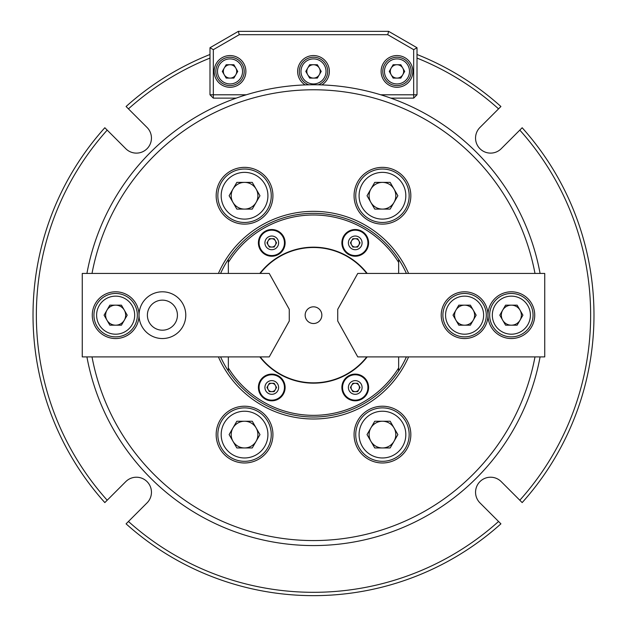<?xml version="1.0" encoding="UTF-8"?>
<svg xmlns="http://www.w3.org/2000/svg" width="627" height="627" viewBox="0 0 627 627"><rect width="100%" height="100%" fill="white"/><g stroke="black" fill="none" stroke-linecap="round" stroke-linejoin="round"><path stroke-width="0.94" d="M417.01 54.486A280.481 280.481 0 0 1 500.918 106.504L479.953 127.461A15.024 15.024 0 0 0 490.58 153.113A15.024 15.024 0 0 0 501.208 148.717L522.173 127.751A280.481 280.481 0 0 1 522.173 502.588L519.807 500.228A277.142 277.142 0 0 0 519.807 130.11M519.807 500.228L501.208 481.622A15.024 15.024 0 0 0 475.556 492.25A15.024 15.024 0 0 0 479.953 502.878L500.918 523.843A280.481 280.481 0 0 1 126.082 523.843L147.047 502.878A15.024 15.024 0 0 0 147.047 481.622A15.024 15.024 0 0 0 125.792 481.622L104.827 502.588A280.481 280.481 0 0 1 104.827 127.751L107.193 130.11A277.142 277.142 0 0 0 107.193 500.228M107.193 130.11L125.792 148.717A15.024 15.024 0 0 0 150.3 143.842A15.024 15.024 0 0 0 147.047 127.461L126.082 106.504A280.481 280.481 0 0 1 209.99 54.486M209.99 58.084A277.142 277.142 0 0 0 128.441 108.863M498.559 108.863A277.142 277.142 0 0 0 417.01 58.084M128.441 521.476A277.142 277.142 0 0 0 498.559 521.476M381.114 71.415A15.863 15.863 0 0 0 396.977 87.278A15.863 15.863 0 0 0 412.84 71.415A15.863 15.863 0 0 0 396.977 55.56A15.863 15.863 0 0 0 381.114 71.415M321.816 84.927A15.863 15.863 0 0 0 313.5 55.56A15.863 15.863 0 0 0 305.184 84.927M214.16 71.415A15.863 15.863 0 0 0 230.023 87.278A15.863 15.863 0 0 0 245.886 71.415A15.863 15.863 0 0 0 230.023 55.56A15.863 15.863 0 0 0 214.16 71.415M380.699 94.795L413.671 94.795L413.671 98.133L390.801 98.133M236.199 98.133L213.329 98.133L209.99 94.795L209.99 47.738L238.37 31.35L388.63 31.35L417.01 47.738L417.01 94.795L413.671 94.795L413.671 49.666L387.737 34.689L239.263 34.689L213.329 49.666L213.329 94.795L246.301 94.795M238.37 31.35L239.263 34.689M213.329 49.666L209.99 47.738M213.329 98.133L213.329 94.795L209.99 94.795M388.63 31.35L387.737 34.689M417.01 47.738L413.671 49.666M417.01 94.795L413.671 98.133M223.345 71.415A6.678 6.678 0 0 1 235.807 68.077A6.678 6.678 0 0 1 230.023 78.093A6.678 6.678 0 0 1 223.345 71.415M217.498 71.415A12.524 12.524 0 0 0 230.023 83.94A12.524 12.524 0 0 0 242.547 71.415A12.524 12.524 0 0 0 230.023 58.899A12.524 12.524 0 0 0 217.498 71.415M244.216 71.415A14.194 14.194 0 0 1 230.023 85.609A14.194 14.194 0 0 1 215.829 71.415A14.194 14.194 0 0 1 230.023 57.229A14.194 14.194 0 0 1 244.216 71.415M233.879 64.738L226.167 64.738L222.311 71.415L226.167 78.093L233.879 78.093L237.735 71.415L233.879 64.738M306.822 71.415A6.678 6.678 0 0 1 319.284 68.077A6.678 6.678 0 0 1 313.5 78.093A6.678 6.678 0 0 1 306.822 71.415M300.976 71.415A12.524 12.524 0 0 0 313.5 83.94A12.524 12.524 0 0 0 326.024 71.415A12.524 12.524 0 0 0 313.5 58.899A12.524 12.524 0 0 0 300.976 71.415M308.837 84.825A14.194 14.194 0 0 1 313.5 57.229A14.194 14.194 0 0 1 318.163 84.825M317.356 64.738L309.644 64.738L305.788 71.415L309.644 78.093L317.356 78.093L321.212 71.415L317.356 64.738M390.3 71.415A6.678 6.678 0 0 1 402.761 68.077A6.678 6.678 0 0 1 396.977 78.093A6.678 6.678 0 0 1 390.3 71.415M384.453 71.415A12.524 12.524 0 0 0 396.977 83.94A12.524 12.524 0 0 0 409.502 71.415A12.524 12.524 0 0 0 396.977 58.899A12.524 12.524 0 0 0 384.453 71.415M411.171 71.415A14.194 14.194 0 0 1 396.977 85.609A14.194 14.194 0 0 1 382.783 71.415A14.194 14.194 0 0 1 396.977 57.229A14.194 14.194 0 0 1 411.171 71.415M400.833 64.738L393.121 64.738L389.265 71.415L393.121 78.093L400.833 78.093L404.689 71.415L400.833 64.738M382.454 406.218A28.38 28.38 0 0 0 354.067 434.597A28.38 28.38 0 0 0 382.454 462.977A28.38 28.38 0 0 0 410.834 434.597A28.38 28.38 0 0 0 382.454 406.218M244.546 406.218A28.38 28.38 0 0 0 216.166 434.597A28.38 28.38 0 0 0 244.546 462.977A28.38 28.38 0 0 0 272.933 434.597A28.38 28.38 0 0 0 244.546 406.218M382.454 167.362A28.38 28.38 0 0 0 354.067 195.742A28.38 28.38 0 0 0 382.454 224.121A28.38 28.38 0 0 0 410.834 195.742A28.38 28.38 0 0 0 382.454 167.362M244.546 167.362A28.38 28.38 0 0 0 216.166 195.742A28.38 28.38 0 0 0 244.546 224.121A28.38 28.38 0 0 0 272.933 195.742A28.38 28.38 0 0 0 244.546 167.362M86.918 356.904A230.391 230.391 0 0 0 540.082 356.904M540.082 273.435A230.391 230.391 0 0 0 86.918 273.435M92.012 356.904A225.383 225.383 0 0 0 534.988 356.904M534.988 273.435A225.383 225.383 0 0 0 92.012 273.435M408.585 273.435A103.847 103.847 0 0 0 218.415 273.435M218.415 356.904A103.847 103.847 0 0 0 408.585 356.904M398.647 273.435L398.647 262.399A100.171 100.171 0 0 0 228.353 262.399L228.353 259.296A101.84 101.84 0 0 0 220.602 273.435M220.602 356.904A101.84 101.84 0 0 0 228.353 371.043L228.353 367.939A100.171 100.171 0 0 0 398.647 367.939L398.647 356.904M398.647 367.939L398.647 371.043A101.84 101.84 0 0 0 406.398 356.904M406.398 273.435A101.84 101.84 0 0 0 398.647 259.296L398.647 262.399M313.5 306.822A8.347 8.347 0 0 0 305.153 315.169A8.347 8.347 0 0 0 313.5 323.516A8.347 8.347 0 0 0 321.847 315.169A8.347 8.347 0 0 0 313.5 306.822M260.236 356.904A67.669 67.669 0 0 0 366.764 356.904M366.764 273.435A67.669 67.669 0 0 0 260.236 273.435M511.358 338.541A23.371 23.371 0 0 0 534.729 315.169A23.371 23.371 0 0 0 511.358 291.798A23.371 23.371 0 0 0 487.978 315.169A23.371 23.371 0 0 0 511.358 338.541M464.591 338.541A23.371 23.371 0 0 0 487.963 315.169A23.371 23.371 0 0 0 464.591 291.798A23.371 23.371 0 0 0 441.22 315.169A23.371 23.371 0 0 0 464.591 338.541M357.758 273.435L544.745 273.435L544.745 356.904L357.758 356.904L337.726 321.016L337.726 309.323L357.758 273.435M521.374 315.169A10.016 10.016 0 0 1 502.682 320.178A10.016 10.016 0 0 1 511.358 305.153A10.016 10.016 0 0 1 521.374 315.169M530.387 315.169A19.029 19.029 0 0 0 511.358 296.14A19.029 19.029 0 0 0 492.32 315.169A19.029 19.029 0 0 0 511.358 334.199A19.029 19.029 0 0 0 530.387 315.169M489.656 315.169A21.702 21.702 0 0 1 511.358 293.467A21.702 21.702 0 0 1 533.06 315.169A21.702 21.702 0 0 1 511.358 336.871A21.702 21.702 0 0 1 489.656 315.169M505.574 325.186L517.142 325.186L522.926 315.169L517.142 305.153L505.574 305.153L499.79 315.169L505.574 325.186M389.132 446.165A13.355 13.355 0 0 1 370.886 427.92A13.355 13.355 0 0 1 394.015 427.92A13.355 13.355 0 0 1 389.132 446.165M394.14 454.841A23.371 23.371 0 0 0 402.691 422.911A23.371 23.371 0 0 0 370.769 414.353A23.371 23.371 0 0 0 362.21 446.283A23.371 23.371 0 0 0 394.14 454.841M369.091 411.461A26.71 26.71 0 0 1 405.583 421.242A26.71 26.71 0 0 1 395.809 457.734A26.71 26.71 0 0 1 359.318 447.952A26.71 26.71 0 0 1 369.091 411.461M367.03 434.597L374.742 447.952L390.166 447.952L397.871 434.597L390.166 421.242L374.742 421.242L367.03 434.597M357.327 391.076A4.177 4.177 0 0 1 351.622 385.378A4.177 4.177 0 0 1 358.856 385.378A4.177 4.177 0 0 1 357.327 391.076M344.247 393.803A12.689 12.689 0 0 0 361.583 398.451A12.689 12.689 0 0 0 366.223 381.114A12.689 12.689 0 0 0 348.894 376.474A12.689 12.689 0 0 0 344.247 393.803A12.689 12.689 0 0 1 348.894 376.474A12.689 12.689 0 0 1 366.223 381.114M350.422 387.462L352.829 383.285L357.649 383.285L360.055 387.462L357.649 391.64L352.829 391.64L350.422 387.462M269.673 391.076A4.177 4.177 0 0 1 271.765 383.285A4.177 4.177 0 0 1 275.378 389.547A4.177 4.177 0 0 1 269.673 391.076M260.777 381.114A12.689 12.689 0 0 0 265.417 398.451A12.689 12.689 0 0 0 282.753 393.803A12.689 12.689 0 0 0 278.106 376.474A12.689 12.689 0 0 0 260.777 381.114A12.689 12.689 0 0 1 278.106 376.474A12.689 12.689 0 0 1 282.753 393.803M269.351 383.285L274.171 383.285L276.578 387.462L274.171 391.64L269.351 391.64L266.945 387.462L269.351 383.285M237.868 446.165A13.355 13.355 0 0 1 244.546 421.242A13.355 13.355 0 0 1 256.114 441.275A13.355 13.355 0 0 1 237.868 446.165M232.86 454.841A23.371 23.371 0 0 0 264.79 446.283A23.371 23.371 0 0 0 256.231 414.353A23.371 23.371 0 0 0 224.309 422.911A23.371 23.371 0 0 0 232.86 454.841M257.909 411.461A26.71 26.71 0 0 1 267.682 447.952A26.71 26.71 0 0 1 231.191 457.734A26.71 26.71 0 0 1 221.417 421.242A26.71 26.71 0 0 1 257.909 411.461M236.834 421.242L229.129 434.597L236.834 447.952L252.258 447.952L259.97 434.597L252.258 421.242L236.834 421.242M357.327 239.263A4.177 4.177 0 0 1 355.235 247.054A4.177 4.177 0 0 1 351.622 240.792A4.177 4.177 0 0 1 357.327 239.263M366.223 249.225A12.689 12.689 0 0 0 361.583 231.888A12.689 12.689 0 0 0 344.247 236.536A12.689 12.689 0 0 0 348.894 253.864A12.689 12.689 0 0 0 366.223 249.225A12.689 12.689 0 0 1 348.894 253.864A12.689 12.689 0 0 1 344.247 236.536M357.649 247.054L352.829 247.054L350.422 242.876L352.829 238.707L357.649 238.707L360.055 242.876L357.649 247.054M389.132 184.173A13.355 13.355 0 0 1 382.454 209.097A13.355 13.355 0 0 1 370.886 189.064A13.355 13.355 0 0 1 389.132 184.173M394.14 175.497A23.371 23.371 0 0 0 362.21 184.056A23.371 23.371 0 0 0 370.769 215.986A23.371 23.371 0 0 0 402.691 207.427A23.371 23.371 0 0 0 394.14 175.497M369.091 218.878A26.71 26.71 0 0 1 359.318 182.386A26.71 26.71 0 0 1 395.809 172.605A26.71 26.71 0 0 1 405.583 209.097A26.71 26.71 0 0 1 369.091 218.878M390.166 209.097L397.871 195.742L390.166 182.386L374.742 182.386L367.03 195.742L374.742 209.097L390.166 209.097M269.673 239.263A4.177 4.177 0 0 1 275.378 244.961A4.177 4.177 0 0 1 268.144 244.961A4.177 4.177 0 0 1 269.673 239.263M282.753 236.536A12.689 12.689 0 0 0 265.417 231.888A12.689 12.689 0 0 0 260.777 249.225A12.689 12.689 0 0 0 278.106 253.864A12.689 12.689 0 0 0 282.753 236.536A12.689 12.689 0 0 1 278.106 253.864A12.689 12.689 0 0 1 260.777 249.225M276.578 242.876L274.171 247.054L269.351 247.054L266.945 242.876L269.351 238.707L274.171 238.707L276.578 242.876M237.868 184.173A13.355 13.355 0 0 1 256.114 202.419A13.355 13.355 0 0 1 232.985 202.419A13.355 13.355 0 0 1 237.868 184.173M232.86 175.497A23.371 23.371 0 0 0 224.309 207.427A23.371 23.371 0 0 0 256.231 215.986A23.371 23.371 0 0 0 264.79 184.056A23.371 23.371 0 0 0 232.86 175.497M257.909 218.878A26.71 26.71 0 0 1 221.417 209.097A26.71 26.71 0 0 1 231.191 172.605A26.71 26.71 0 0 1 267.682 182.386A26.71 26.71 0 0 1 257.909 218.878M259.97 195.742L252.258 182.386L236.834 182.386L229.129 195.742L236.834 209.097L252.258 209.097L259.97 195.742M105.626 315.169A10.016 10.016 0 0 1 124.318 310.161A10.016 10.016 0 0 1 115.642 325.186A10.016 10.016 0 0 1 105.626 315.169M96.613 315.169A19.029 19.029 0 0 0 115.642 334.199A19.029 19.029 0 0 0 134.68 315.169A19.029 19.029 0 0 0 115.642 296.14A19.029 19.029 0 0 0 96.613 315.169M137.344 315.169A21.702 21.702 0 0 1 115.642 336.871A21.702 21.702 0 0 1 93.94 315.169A21.702 21.702 0 0 1 115.642 293.467A21.702 21.702 0 0 1 137.344 315.169M121.426 305.153L109.858 305.153L104.074 315.169L109.858 325.186L121.426 325.186L127.21 315.169L121.426 305.153M115.642 291.798A23.371 23.371 0 0 0 92.271 315.169A23.371 23.371 0 0 0 115.642 338.541A23.371 23.371 0 0 0 139.022 315.169A23.371 23.371 0 0 0 115.642 291.798M162.409 291.798A23.371 23.371 0 0 0 139.037 315.169A23.371 23.371 0 0 0 162.409 338.541A23.371 23.371 0 0 0 185.78 315.169A23.371 23.371 0 0 0 162.409 291.798M162.409 300.145A15.024 15.024 0 0 0 147.384 315.169A15.024 15.024 0 0 0 162.409 330.194A15.024 15.024 0 0 0 177.433 315.169A15.024 15.024 0 0 0 162.409 300.145M269.242 356.904L82.255 356.904L82.255 273.435L269.242 273.435L289.274 309.323L289.274 321.016L269.242 356.904M474.608 315.169A10.016 10.016 0 0 1 455.915 320.178A10.016 10.016 0 0 1 464.591 305.153A10.016 10.016 0 0 1 474.608 315.169M483.629 315.169A19.029 19.029 0 0 0 464.591 296.14A19.029 19.029 0 0 0 445.562 315.169A19.029 19.029 0 0 0 464.591 334.199A19.029 19.029 0 0 0 483.629 315.169M442.889 315.169A21.702 21.702 0 0 1 464.591 293.467A21.702 21.702 0 0 1 486.293 315.169A21.702 21.702 0 0 1 464.591 336.871A21.702 21.702 0 0 1 442.889 315.169M458.807 325.186L470.375 325.186L476.159 315.169L470.375 305.153L458.807 305.153L453.023 315.169L458.807 325.186M271.765 374.107A13.355 13.355 0 0 0 258.402 387.462A13.355 13.355 0 0 0 271.765 400.818A13.355 13.355 0 0 0 285.12 387.462A13.355 13.355 0 0 0 271.765 374.107M355.235 374.107A13.355 13.355 0 0 0 341.88 387.462A13.355 13.355 0 0 0 355.235 400.818A13.355 13.355 0 0 0 368.598 387.462A13.355 13.355 0 0 0 355.235 374.107M355.235 229.521A13.355 13.355 0 0 0 341.88 242.876A13.355 13.355 0 0 0 355.235 256.231A13.355 13.355 0 0 0 368.598 242.876A13.355 13.355 0 0 0 355.235 229.521M271.765 229.521A13.355 13.355 0 0 0 258.402 242.876A13.355 13.355 0 0 0 271.765 256.231A13.355 13.355 0 0 0 285.12 242.876A13.355 13.355 0 0 0 271.765 229.521M228.353 259.296A101.84 101.84 0 0 1 398.647 259.296M367.187 356.904A68.006 68.006 0 0 1 259.813 356.904M259.813 273.435A68.006 68.006 0 0 1 367.187 273.435M398.647 371.043A101.84 101.84 0 0 1 228.353 371.043M228.353 262.399L228.353 273.435M228.353 356.904L228.353 367.939M349.31 390.887A6.842 6.842 0 0 0 358.66 393.388A6.842 6.842 0 0 0 361.168 384.037A6.842 6.842 0 0 0 351.818 381.537A6.842 6.842 0 0 0 349.31 390.887M265.832 384.037A6.842 6.842 0 0 0 268.34 393.388A6.842 6.842 0 0 0 277.69 390.887A6.842 6.842 0 0 0 275.182 381.537A6.842 6.842 0 0 0 265.832 384.037M361.168 246.301A6.842 6.842 0 0 0 358.66 236.951A6.842 6.842 0 0 0 349.31 239.451A6.842 6.842 0 0 0 351.818 248.801A6.842 6.842 0 0 0 361.168 246.301M277.69 239.451A6.842 6.842 0 0 0 268.34 236.951A6.842 6.842 0 0 0 265.832 246.301A6.842 6.842 0 0 0 275.182 248.801A6.842 6.842 0 0 0 277.69 239.451"/></g></svg>
